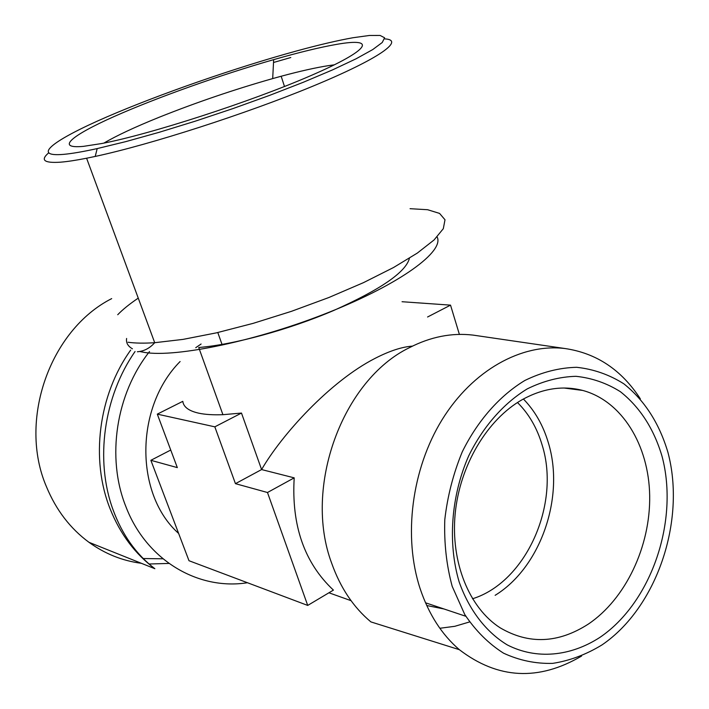<?xml version="1.0" encoding="UTF-8"?>
<svg xmlns="http://www.w3.org/2000/svg" width="709" height="709" viewBox="0 0 709 709"><rect width="100%" height="100%" fill="white"/><g stroke="black" fill="none" stroke-linecap="round" stroke-linejoin="round"><path stroke-width="1.06" d="M353.126 37.71L369.362 35.477L380.104 35.45L384.597 37.772L382.248 42.496L372.739 49.568L356.06 58.803L332.636 69.854L303.363 82.253L269.553 95.396L232.924 108.592L195.427 121.124L159.073 132.326L125.785 141.623L97.186 148.589C83.024 151.699 71.813 153.631 63.544 154.367C30.46 157.185 53.981 139.788 106.625 117.012C159.472 94.137 235.858 67.603 296.362 51.021C318.722 44.906 337.644 40.466 353.126 37.71M48.434 153.064C40.2 160.216 44.233 163.256 60.531 162.175C67.258 161.643 75.943 160.323 86.595 158.222L95.219 156.432C149.918 144.733 246.085 113.803 312.758 86.214C379.732 58.555 405.433 39.872 384.641 38.88M162.937 558.798L142.819 558.532M168.955 563.433L148.917 564.01M141.392 563.309C122.462 560.854 104.985 553.853 88.953 542.296C70.28 528.524 56.144 510.081 46.555 486.959C17.849 420.809 49.736 330.022 111.685 298.613M334.418 64.82L328.701 65.6C316.028 67.568 300.191 71.122 281.172 76.244L272.69 78.584C234.032 89.573 196.189 102.468 159.171 117.26C134.994 127.026 116.577 135.632 103.904 143.094M336.589 44.375C319.981 47.29 299.003 52.377 273.665 59.645C220.357 74.959 156.45 97.7 113.883 116.639C71.494 135.508 55.098 149.023 83.423 146.364L101.626 143.546C149.555 134.506 250.109 101.999 310.382 75.819C371.144 49.559 377.037 37.205 336.589 44.375M170.745 450.038L150.866 460.309L188.993 560.722L307.715 605.424L333.416 590.11C304.427 562.919 291.355 525.493 294.2 477.848L261.594 469.562L241.485 413.063L222.918 414.685L198.724 347.49C233.483 344.76 288.678 329.765 333.673 310.498C380.777 289.449 406.035 272.026 409.439 258.218M222.918 414.685C213.32 415.04 205.344 414.561 198.99 413.232C188.904 411.007 183.507 407.046 182.798 401.338L157.301 414.136L214.827 426.836L235.45 483.662L261.594 469.562C281.491 435.06 329.738 381.531 375.105 358.346C389.56 350.928 402.012 346.852 412.461 346.125M581.602 656.047C538.61 681.305 497.86 679.178 459.352 649.683L370.904 621.908C353.499 607.356 340.444 587.85 331.732 563.38C303.018 487.313 342.509 379.927 409.536 347.614C430.655 336.775 451.828 332.61 473.027 335.1L477.963 335.818M517.481 402.517C528.896 413.861 537.121 428.068 542.163 445.128C560.748 504.09 526.113 582.195 472.495 598.777M459.352 649.683C441.875 634.67 428.821 614.384 420.189 588.833C402.987 536.828 411.619 469.163 442.106 419.701C472.664 370.222 521.54 343.262 564.834 348.509C596.384 353.073 621.554 369.85 640.333 398.839M523.384 398.999C534.941 410.857 543.298 425.551 548.438 443.081C564.958 497.044 540.666 567.386 495.139 595.321M452.2 586.361L464.758 614.508C475.686 630.815 488.616 643.701 503.532 653.166C519.227 660.433 535.605 663.837 552.657 663.376C569.708 660.735 586.148 654.584 601.985 644.924C656.871 607.622 686.161 520.734 667.949 452.439C659.308 423.308 644.623 400.443 623.893 383.853C609.385 374.671 593.646 369.159 576.665 367.297C559.312 367.723 542.039 372.119 524.846 380.476C499.632 395.746 477.671 420.614 462.268 451.828C453.317 473.55 447.485 496.167 444.791 519.679C444.011 543.094 446.484 565.321 452.2 586.361M588.266 624.133C558.178 643.435 528.772 644.641 500.058 627.757C469.207 607.905 450.578 562.343 455.16 513.857C459.751 465.388 487.234 419.365 522.365 399.575C542.775 388.381 562.884 385.333 582.709 390.437C622.023 401.002 648.886 445.234 649.683 495.751C650.507 546.311 625.692 598.999 588.266 624.133M444.011 608.978L426.738 605.521M527.292 388.86C503.656 403.261 483.095 426.614 468.684 455.896C451.03 496.07 447.583 543.174 459.193 582.018C469.19 610.21 486.064 632.038 507.236 644.889C536.296 659.822 570.328 656.516 599.805 637.453C651.562 602.49 679.266 520.459 661.993 456.135C653.804 428.706 639.935 407.223 620.393 391.696C606.718 383.117 591.9 377.986 575.938 376.311C559.631 376.771 543.413 380.955 527.292 388.86M469.535 621.953L454.815 626.304L439.855 628.271M178.633 533.443C134.63 494.43 134.754 407.152 180.104 361.528M195.719 347.702L201.09 344.016M307.715 605.424L267.479 492.507L294.2 477.848M267.479 492.507L235.45 483.662M150.866 460.309L177.321 467.612L157.301 414.136M402.047 301.724L450.525 305.136L459.388 334.4M427.571 316.994L450.525 305.136M241.485 413.063L214.827 426.836M290.787 57.518L273.514 62.498M410.068 208.694L427.633 209.722L439.562 213.409L445.004 219.763L443.311 228.688L434.085 239.934L417.326 253.078L393.477 267.55L363.504 282.634L328.852 297.523L291.364 311.357L253.148 323.357L216.351 332.867L182.984 339.398L154.713 342.704C143.98 343.404 135.091 343.245 128.037 342.243M140.32 351.629L144.494 352.417C176.576 357.779 258.156 340.657 329.463 312.084C400.931 283.582 444.685 251.181 437.107 236.921M247.476 582.736C198.068 590.57 146.231 560.216 125.83 506.474C106.253 457.748 115.948 393.779 149.519 351.575M130.704 350.06C98.409 395.01 90.247 459.654 110.285 509.257C120.335 534.205 135.189 554.021 154.854 568.707L88.953 542.296M126.619 338.45C125.927 342.757 127.868 346.205 132.441 348.801M117.721 314.725C122.719 309.523 129.561 303.984 138.255 298.126M97.186 148.589L95.219 156.432M86.595 158.222L154.713 342.704C149.732 348.261 143.945 351.283 137.351 351.77M272.69 78.584L273.665 59.645M425.506 602.783L465.84 616.289M564.001 388.018L582.709 390.437M564.834 348.509L473.027 335.1M222.023 344.441L217.796 332.53M351.044 600.674L328.923 592.786M284.486 86.498L281.172 76.244M135.073 351.504C103.62 396.446 94.891 460.389 112.988 509.62C122.152 534.648 136.11 554.341 154.854 568.707"/></g></svg>
